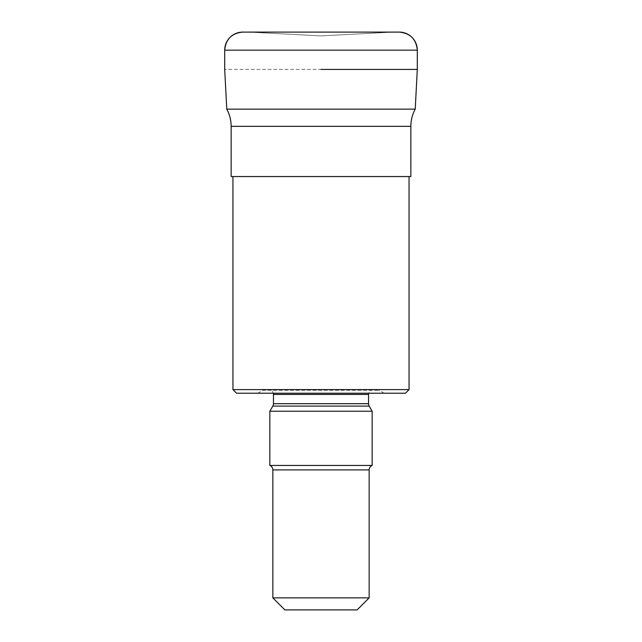 <?xml version="1.0" encoding="UTF-8"?>
<svg xmlns="http://www.w3.org/2000/svg" width="642" height="642" viewBox="0 0 642 642"><rect width="100%" height="100%" fill="white"/><g stroke="black" fill="none" stroke-linecap="round" stroke-linejoin="round"><path stroke-width="0.48" stroke-dasharray="3.21 2.41" d="M417.3 69.416L224.7 69.416M242.756 32.1L399.244 32.1L321 32.1L393.225 32.1L321 35.888L248.775 32.1L321 32.1L242.756 32.1M415.222 109.14L226.778 109.14M410.856 176.55L231.144 176.55M321 176.55L409.05 176.55L321 176.55M409.05 389.614L232.95 389.614M405.439 393.225L236.561 393.225M257.763 393.225L384.237 393.225L257.763 393.225L262.899 390.256L379.101 390.256L262.899 390.256A4.815 4.815 0 0 1 265.307 389.614L376.693 389.614L265.307 389.614M384.237 393.225L379.101 390.256A4.815 4.815 0 0 0 376.693 389.614M268.637 389.614L373.363 389.614L268.637 389.614A4.815 4.815 0 0 1 273.299 393.225M373.363 389.614A4.815 4.815 0 0 0 368.701 393.225M269.841 411.241L372.159 411.241M372.159 465.45L269.841 465.45M369.15 597.862L272.85 597.862M357.113 609.9L284.887 609.9M224.7 50.156L417.3 50.156M231.144 126.338L410.856 126.338M272.81 406.105L369.19 406.105M272.85 469.912L369.15 469.912M368.548 403.698L273.452 403.698M273.452 394.429L368.548 394.429M393.225 32.1L321 35.888L248.775 32.1"/><path stroke-width="0.96" d="M321 69.416L417.3 69.416L321 69.416M224.7 69.416L226.778 109.14L415.222 109.14L417.3 69.416L417.3 50.156A18.056 18.056 0 0 0 399.244 32.1L242.756 32.1A18.056 18.056 0 0 0 224.7 50.156L224.7 69.416L224.7 50.156C225.767 39.194 231.786 33.175 242.756 32.1M231.144 126.338L231.144 176.55L410.856 176.55L410.856 126.338L231.144 126.338C231.12 120.247 229.667 114.509 226.778 109.14M232.95 176.55L232.95 389.614L409.05 389.614L409.05 176.55M232.95 389.614L236.561 393.225L405.439 393.225L409.05 389.614M273.299 393.225A4.815 4.815 0 0 1 273.452 394.429L273.452 403.698A4.815 4.815 0 0 1 272.81 406.105L269.841 411.241L372.159 411.241L369.19 406.105L272.81 406.105M368.701 393.225A4.815 4.815 0 0 0 368.548 394.429L368.548 403.698A4.815 4.815 0 0 0 369.19 406.105M372.159 411.241L372.159 465.45L269.841 465.45L269.841 411.241M372.159 465.45A4.815 4.815 0 0 0 369.15 469.912L272.85 469.912A4.815 4.815 0 0 0 269.841 465.45M272.85 469.912L272.85 597.862L369.15 597.862L369.15 469.912M272.85 597.862L284.887 609.9L357.113 609.9L369.15 597.862M417.3 69.416L417.3 50.156L224.7 50.156M368.548 394.429L273.452 394.429M273.452 403.698L368.548 403.698M417.3 50.156C416.233 39.194 410.214 33.175 399.244 32.1M410.856 126.338C410.88 120.247 412.333 114.509 415.222 109.14"/></g></svg>
